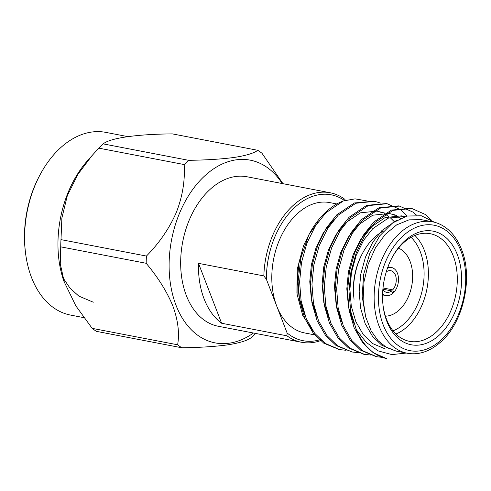 <?xml version="1.0" encoding="UTF-8"?>
<svg xmlns="http://www.w3.org/2000/svg" width="491" height="491" viewBox="0 0 491 491"><rect width="100%" height="100%" fill="white"/><g stroke="black" fill="none" stroke-linecap="round" stroke-linejoin="round"><path stroke-width="0.74" d="M344.553 200.549A74.288 49.671 100.9 0 0 292.685 209.436A74.288 49.671 100.9 0 0 266.392 279.305L263.851 275.917A76.111 50.892 -79.1 0 1 330.185 192.76L247.047 176.772A76.111 50.892 100.9 0 0 180.706 259.929A76.111 50.892 100.9 0 0 218.299 326.263L301.437 342.252A76.111 50.892 -79.1 0 1 286.965 335.819L287.094 332.947A74.288 49.671 100.9 0 0 320.427 339.594M263.851 275.917L198.493 263.348A76.111 50.892 100.9 0 0 221.607 323.25L286.965 335.819M330.185 192.76A76.111 50.892 -79.1 0 1 344.664 199.193L345.48 200.273M321.304 340.373A76.111 50.892 -79.1 0 1 301.437 342.252M266.392 279.305L287.094 332.947M336.832 203.961L329.682 202.587A66.371 44.38 100.9 0 0 282.165 234.109A66.371 44.38 100.9 0 0 276.74 306.126A66.371 44.38 100.9 0 0 304.616 332.941L316.186 335.163M62.584 277.206L70.01 288.137L78.769 296.061L93.284 302.217M40.919 173.2L40.244 174.428A89.994 60.172 100.9 0 0 25.379 251.736L25.55 253.123A93.038 62.21 -79.1 0 1 40.919 173.2A93.038 62.21 -79.1 0 1 105.743 132.367L127.826 136.615M83.857 317.64L70.6 315.093A93.038 62.21 -79.1 0 1 25.55 253.123M255.572 333.432L255.473 333.536A107.805 72.085 100.9 0 1 251.005 337.777C247.034 340.699 239.197 343.068 227.493 344.891C215.064 346.566 199.843 347.53 181.83 347.775L96.377 331.345A107.805 72.085 100.9 0 1 92.173 328.356L75.792 305.795L63.891 281.233A93.038 62.21 -79.1 0 1 86.95 161.324L98.716 148.122A107.805 72.085 100.9 0 1 103.184 143.881C110.205 138.002 136.664 134.209 172.359 133.883L257.812 150.314C253.804 153.253 245.93 155.629 234.189 157.445C221.723 159.115 206.539 160.072 188.63 160.318L103.184 143.881M64.431 282.779L60.258 263.722L60.724 246.85A107.805 72.085 100.9 0 1 60.988 239.626L61.884 217.979L67.31 195.67L77.952 174.262L92.511 154.935M60.988 239.626L146.435 256.063C159.372 242.935 169.321 228.413 176.294 212.499C182.542 196.449 185.168 180.467 184.168 164.553L98.716 148.122M92.173 328.356L177.625 344.792C179.62 333.242 178.061 320.384 172.942 306.218C167.106 291.918 158.182 277.605 146.177 263.286L60.724 246.85M257.812 150.314A107.805 72.085 100.9 0 1 262.016 153.302L282.951 183.677M184.168 164.553A107.805 72.085 -79.1 0 1 186.384 162.386A107.805 72.085 -79.1 0 1 188.63 160.318M253.43 333.015A93.038 62.21 -79.1 0 1 174.17 299.989A93.038 62.21 -79.1 0 1 203.814 176.729A93.038 62.21 -79.1 0 1 282.178 183.53M146.435 256.063A107.805 72.085 100.9 0 0 146.177 263.286M177.625 344.792A107.805 72.085 100.9 0 0 181.83 347.775M198.493 263.348L221.607 323.25M309.127 234.33L303.573 245.635L297.307 268.97L296.908 292.771M381.961 231.869L381.544 230.911M318.002 222.122L309.134 234.317M381.593 232.083A66.371 44.38 100.9 0 0 381.225 231.243M385.429 316.179A35.002 23.402 100.9 0 0 399.588 309.668A35.002 23.402 100.9 0 0 412.636 275.433A35.002 23.402 100.9 0 0 398.52 248.127M393.052 330.854A51.758 34.609 100.9 0 0 404.787 323.133A51.758 34.609 100.9 0 0 411.041 237.325M354.066 299.271A54.802 36.641 -79.1 0 1 363.119 252.196L362.444 253.424A51.758 34.609 100.9 0 0 353.894 297.884M414.883 235.453A54.802 36.641 -79.1 0 1 407.953 326.012A54.802 36.641 -79.1 0 1 395.924 334.021M363.119 252.196A54.802 36.641 -79.1 0 1 383.809 230.88M383.054 305.512A54.802 36.641 100.9 0 0 409.506 341.331A54.802 36.641 100.9 0 0 436.849 331.566A54.802 36.641 100.9 0 0 457.127 274.211A54.802 36.641 100.9 0 0 430.202 233.698A54.802 36.641 100.9 0 0 392.358 257.149M440.022 334.445A57.846 38.679 -79.1 0 1 383.14 306.218A57.846 38.679 -79.1 0 1 392.696 256.529A57.846 38.679 -79.1 0 1 453.426 246.586A57.846 38.679 -79.1 0 1 440.022 334.445M411.004 208.313L391.425 210.093L373.768 222.006L363.242 235.306L354.79 252.399L349.414 271.676L347.499 291.095L349.003 310.017L354.128 327.779L362.518 342.436L373.166 352.673L386.705 358.633A76.111 50.892 -79.1 0 1 356.356 329.756L350.678 311.269L349.003 291.384L350.912 271.965L356.288 252.687L364.739 235.594L375.265 222.294L392.91 210.387L411.734 208.448L425.138 214.395L431.245 219.95M434.449 222.251L421.37 215.788L406.947 216.028L392.579 222.951L379.684 235.895L369.686 253.681L363.635 274.537L362.149 296.312L365.623 316.75L371.122 330.848L377.99 340.588L386.466 347.456L396.102 351.083L407.217 353.225A66.911 44.742 -79.1 0 1 375.916 279.066A66.911 44.742 -79.1 0 1 432.491 221.809C436.947 222.669 441.139 224.455 445.073 227.173C452.358 232.274 457.956 239.97 461.865 250.269C473.029 278.256 463.43 321.531 441.759 341.061C430.576 351.304 419.062 355.361 407.217 353.225M421.37 219.68L409.009 219.845L396.636 224.896L385.159 234.471L375.437 247.832L368.213 264.005L363.997 281.76L363.131 299.792L365.623 316.75M406.321 353.047L391.892 354.612L378.266 350.93L366.237 342.399L356.356 329.756M376.081 356.595L360.817 350.298L350.169 340.06L341.779 325.404L336.654 307.642L335.15 288.72L337.065 269.301L342.442 250.023L350.893 232.93L361.419 219.63L379.064 207.724L398.655 205.938M363.733 354.22L348.469 347.923L337.814 337.685L329.424 323.029L324.305 305.267L322.802 286.345L324.717 266.926L330.087 247.648L338.545 230.555L349.064 217.255L366.716 205.348L386.3 203.562M352.127 351.998L336.12 345.554L325.465 335.31L317.076 320.654L311.951 302.892L310.447 283.97L312.362 264.551L317.738 245.273L326.19 228.18L336.716 214.88L354.373 202.973L373.952 201.187M339.029 349.469L323.765 343.178L313.117 332.935L304.727 318.278L299.602 300.517L298.098 281.595L300.891 257.91L308.729 235.097A76.111 50.892 100.9 0 1 310.109 232.507A76.111 50.892 100.9 0 1 343.369 200.942L355.103 198.855L366.452 200.837M382.428 357.387L376.849 356.754L362.315 350.586L351.666 340.349L343.277 325.693L338.152 307.931L336.648 289.009L338.563 269.59L343.939 250.312L352.391 233.219L362.917 219.919L380.568 208.012L399.404 206.073L412.79 212.02L416.485 215.101M370.76 355.036L364.469 354.373L349.966 348.211L339.318 337.974L330.928 323.317L325.803 305.555L324.299 286.634L326.214 267.214L331.591 247.937L340.042 230.844L350.568 217.544L368.219 205.637L387.049 203.697L400.441 209.645L407.217 215.96M358.412 352.661L352.151 352.004L337.618 345.836L326.963 335.599L318.573 320.942L313.454 303.18L311.951 284.258L313.866 264.839L319.236 245.561L327.693 228.468L338.213 215.168L355.858 203.262L374.688 201.322L380.764 203.133M346.063 350.286L339.778 349.623L325.269 343.461L314.614 333.223L306.224 318.567L301.1 300.805L299.596 281.883L301.511 262.464L306.887 243.186L315.339 226.093L325.864 212.793L343.369 200.942M396.102 351.077L381.973 345.4L372.552 336.39L365.114 323.495L360.547 307.869L359.167 291.224L360.787 274.144L365.445 257.186L372.81 242.149L382.004 230.445L396.722 220.244M354.079 324.035L348.518 307.17L346.812 288.849L348.438 271.769L353.097 254.811L360.462 239.774L369.655 228.07L385.085 217.581L401.546 215.862L404.633 216.457L388.172 218.176L372.743 228.665L363.549 240.363L356.184 255.4L351.525 272.364L349.899 289.438L351.28 306.083L355.852 321.709L363.291 334.61L372.712 343.62L385.539 349.046M403.08 216.206L404.701 216.666M341.73 321.66L336.169 304.801L334.463 286.474L336.09 269.393L340.748 252.435L348.113 237.399L357.301 225.694L372.737 215.205L389.197 213.487L396.845 215.377M390.732 213.831L395.237 215.396M396.71 216.095L400.392 218.342M329.375 319.285L323.815 302.425L322.114 284.099L323.735 267.018L328.399 250.06L335.758 235.023L344.952 223.319L360.388 212.83L376.849 211.112L384.49 213.002M378.383 211.455L382.888 213.02M384.355 213.72L388.657 216.408M390.05 217.501L394.341 221.723M317.026 316.91L311.466 300.05L309.766 281.724L311.386 264.643L316.044 247.685L323.409 232.648L332.603 220.944L334.709 218.937M304.678 314.535L299.117 297.675L297.411 279.348L299.007 262.44L303.573 245.635L297.245 269.712L297.08 294.262L302.769 315.535L313.497 331.726M325.828 212.836L310.048 232.617L308.729 235.097M382.599 293.79A14.307 9.568 100.9 0 0 386.03 295.582A14.307 9.568 100.9 0 0 392.604 293.538L391.579 290.887L382.888 289.217M382.857 289.567A11.023 7.371 100.9 0 0 386.65 292.354A11.023 7.371 100.9 0 0 391.579 290.887M392.076 292.163L393.714 292.483A14.307 9.568 100.9 0 0 398.428 277.618A14.307 9.568 100.9 0 0 391.431 267.478A14.307 9.568 100.9 0 0 387.583 267.871M393.714 292.483L392.696 289.831A11.023 7.371 100.9 0 0 396.188 278.415A11.023 7.371 100.9 0 0 390.811 270.707A11.023 7.371 100.9 0 0 386.257 271.885M383.005 287.965L392.696 289.831M441.888 339.281A63.867 42.705 100.9 0 0 445.84 230.304A63.867 42.705 100.9 0 0 378.5 294.244A63.867 42.705 100.9 0 0 441.888 339.281M338.281 349.334L339.778 349.623M362.978 354.085L364.482 354.373M375.333 356.46L376.83 356.748M373.203 201.034L374.701 201.322M385.558 203.409L387.055 203.697M397.906 205.784L399.404 206.073M410.255 208.159L411.753 208.448M297.006 293.692L297.08 294.262M421.376 219.667L432.491 221.809M382.569 294.919L386.03 295.582M387.976 266.816L391.431 267.478"/></g></svg>
